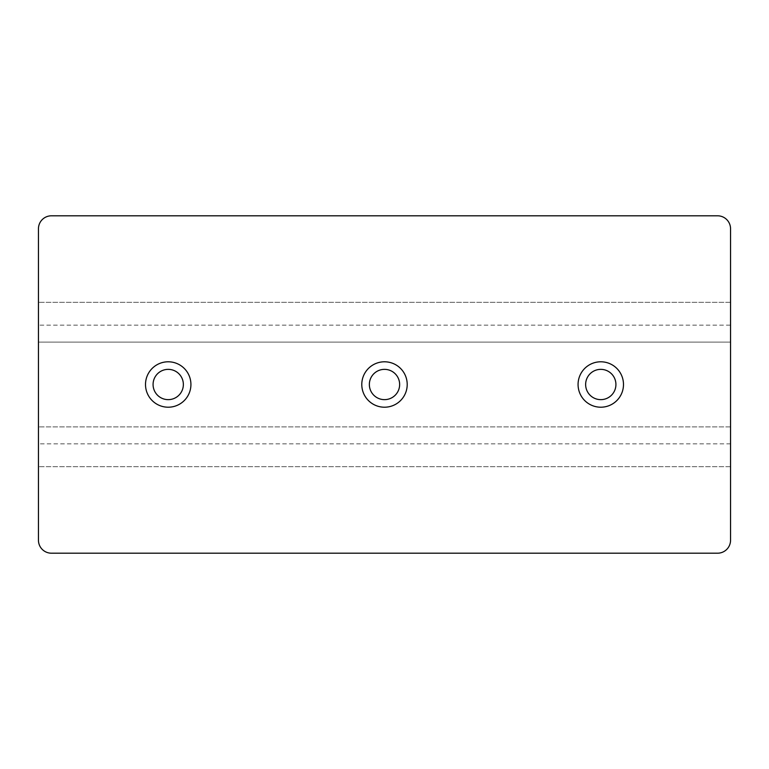 <?xml version="1.0" encoding="UTF-8"?>
<svg xmlns="http://www.w3.org/2000/svg" width="769" height="769" viewBox="0 0 769 769"><rect width="100%" height="100%" fill="white"/><g stroke="black" fill="none" stroke-linecap="round" stroke-linejoin="round"><path stroke-width="0.58" stroke-dasharray="3.85 2.88" d="M730.55 325.152L730.55 540.223A12.977 12.977 0 0 1 717.573 553.199L51.427 553.199A12.977 12.977 0 0 1 38.45 540.223L38.45 228.778A12.977 12.977 0 0 1 51.427 215.801L717.573 215.801A12.977 12.977 0 0 1 730.55 228.778L730.55 342.109L38.45 342.109L730.55 342.109L730.55 302.313L38.45 302.313L730.55 302.313L730.55 325.152L38.45 325.152M190.923 384.5A22.705 22.705 0 0 0 156.866 364.833A22.705 22.705 0 0 0 156.866 404.167A22.705 22.705 0 0 0 190.923 384.5A22.705 22.705 0 0 0 156.866 364.833A22.705 22.705 0 0 0 156.866 404.167A22.705 22.705 0 0 0 190.923 384.5A22.705 22.705 0 0 0 156.866 364.833A22.705 22.705 0 0 0 156.866 404.167A22.705 22.705 0 0 0 190.923 384.5M730.55 443.848L38.45 443.848M407.205 384.5A22.705 22.705 0 0 0 373.148 364.833A22.705 22.705 0 0 0 373.148 404.167A22.705 22.705 0 0 0 407.205 384.5A22.705 22.705 0 0 0 373.148 364.833A22.705 22.705 0 0 0 373.148 404.167A22.705 22.705 0 0 0 407.205 384.5A22.705 22.705 0 0 0 373.148 364.833A22.705 22.705 0 0 0 373.148 404.167A22.705 22.705 0 0 0 407.205 384.5M623.486 384.5A22.705 22.705 0 0 0 589.429 364.833A22.705 22.705 0 0 0 589.429 404.167A22.705 22.705 0 0 0 623.486 384.5A22.705 22.705 0 0 0 589.429 364.833A22.705 22.705 0 0 0 589.429 404.167A22.705 22.705 0 0 0 623.486 384.5A22.705 22.705 0 0 0 589.429 364.833A22.705 22.705 0 0 0 589.429 404.167A22.705 22.705 0 0 0 623.486 384.5M399.64 384.5A15.14 15.14 0 0 0 376.925 371.389A15.14 15.14 0 0 0 376.925 397.611A15.14 15.14 0 0 0 399.64 384.5M730.55 426.891L38.45 426.891L730.55 426.891M615.921 384.5A15.14 15.14 0 0 0 593.207 371.389A15.14 15.14 0 0 0 593.207 397.611A15.14 15.14 0 0 0 615.921 384.5M730.55 466.687L38.45 466.687L730.55 466.687M183.358 384.5A15.14 15.14 0 0 0 160.644 371.389A15.14 15.14 0 0 0 160.644 397.611A15.14 15.14 0 0 0 183.358 384.5"/><path stroke-width="1.15" d="M38.45 540.223A12.977 12.977 0 0 0 51.427 553.199L717.573 553.199A12.977 12.977 0 0 0 730.55 540.223L730.55 228.778A12.977 12.977 0 0 0 717.573 215.801L51.427 215.801A12.977 12.977 0 0 0 38.45 228.778L38.45 540.223M190.923 384.5A22.705 22.705 0 0 0 156.866 364.833A22.705 22.705 0 0 0 156.866 404.167A22.705 22.705 0 0 0 190.923 384.5M183.358 384.5A15.14 15.14 0 0 0 160.644 371.389A15.14 15.14 0 0 0 160.644 397.611A15.14 15.14 0 0 0 183.358 384.5M623.486 384.5A22.705 22.705 0 0 0 589.429 364.833A22.705 22.705 0 0 0 589.429 404.167A22.705 22.705 0 0 0 623.486 384.5M407.205 384.5A22.705 22.705 0 0 0 373.148 364.833A22.705 22.705 0 0 0 373.148 404.167A22.705 22.705 0 0 0 407.205 384.5M399.64 384.5A15.14 15.14 0 0 0 376.925 371.389A15.14 15.14 0 0 0 376.925 397.611A15.14 15.14 0 0 0 399.64 384.5M615.921 384.5A15.14 15.14 0 0 0 593.207 371.389A15.14 15.14 0 0 0 593.207 397.611A15.14 15.14 0 0 0 615.921 384.5"/></g></svg>

